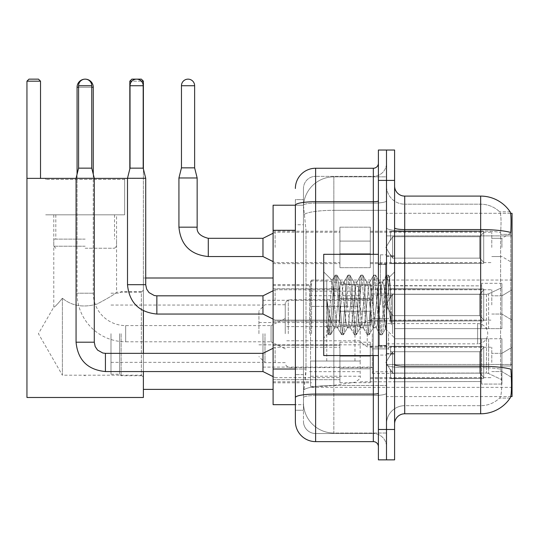 <?xml version="1.0" encoding="UTF-8"?>
<svg xmlns="http://www.w3.org/2000/svg" width="539" height="539" viewBox="0 0 539 539"><rect width="100%" height="100%" fill="white"/><g stroke="black" fill="none" stroke-linecap="round" stroke-linejoin="round"><path stroke-width="0.4" stroke-dasharray="2.69 2.02" d="M512.05 333.695L512.05 280.031L512.05 333.695M311.569 333.695L311.569 280.031L311.569 333.695M512.05 247.428L512.05 232.242L512.05 247.428M501.924 247.428L501.924 238.312L501.924 247.428M512.05 304.939L512.05 289.753L512.05 304.939M501.924 304.939L501.924 295.823L501.924 304.939M512.05 362.451L512.05 347.264L512.05 362.451M501.924 362.451L501.924 353.335L501.924 362.451M339.92 247.428L339.92 227.175L339.92 247.428M273.098 247.428L273.098 231.224L273.098 247.428M339.92 304.939L339.92 284.686L339.92 304.939M273.098 304.939L273.098 288.736L273.098 304.939M339.92 362.451L339.92 342.198L339.92 362.451M273.098 362.451L273.098 345.216L273.098 362.451M370.3 247.428L370.3 227.175L370.3 247.428M370.3 304.939L370.3 284.686L370.3 304.939M370.3 362.451L370.3 342.198L370.3 362.451M491.797 247.428L491.797 232.242L491.797 247.428M491.797 304.939L491.797 289.753L491.797 304.939M491.797 362.451L491.797 347.264L491.797 362.451M295.372 369.02L306.004 369.02L305.808 374.295L303.592 392.52L306.004 369.02L306.004 230.308L306.004 369.02L273.098 369.02L273.098 404.674L303.538 404.674L303.47 402.646A30.373 30.373 0 0 0 333.843 433.026L386.497 433.026L386.497 385.486L386.497 433.026L333.843 433.026L333.843 385.486L333.843 433.026A30.373 30.373 0 0 1 303.47 402.646L303.47 396.468L303.538 404.674L295.372 404.674L295.372 224.736L295.372 410.24L303.47 410.24L303.47 374.592L303.47 410.24L295.372 410.24M303.592 392.52L303.47 396.468L303.592 392.52M510.615 213.303L386.497 213.303L512.05 213.303L512.05 396.569L386.497 396.569L386.497 213.303L386.497 396.569L510.736 396.569M273.098 333.695L273.098 278.003L273.098 333.695M386.497 176.853L386.497 385.486L386.497 176.853L333.843 176.853L386.497 176.853M303.511 205.622L306.004 230.308L303.511 205.622A30.373 30.373 0 0 1 333.843 176.853A30.373 30.373 0 0 0 303.511 205.622A30.373 30.373 0 0 1 333.843 176.853L333.843 210.325L386.497 210.325L333.843 210.325L333.843 176.853M295.372 401.131L295.372 199.639L303.47 199.639L295.372 199.639L295.372 224.736L303.47 224.736L303.47 374.592L303.47 199.639L303.47 224.736L295.372 224.736L295.372 205.204L303.538 205.204L273.098 205.204L273.098 369.02M394.595 304.939L394.595 255.83L394.595 304.939M386.497 304.939L386.497 254.819L386.497 304.939M380.419 304.939L380.419 254.819L380.419 304.939M404.722 196.095L480.66 196.095L480.66 366.25A35.439 6.151 180 0 1 510.864 369.188L511.127 373.284C511.787 386.746 511.504 394.912 510.292 397.789A35.439 35.439 0 0 1 480.66 413.784L404.722 413.784L404.722 196.095A10.126 10.126 0 0 1 394.595 185.968L394.595 227.802L394.595 185.968M510.089 398.092L499.572 398.092L510.089 398.092M501.142 373.284C502.132 386.766 501.708 394.932 499.882 397.789A27.341 27.341 0 0 1 480.66 405.685L404.722 405.685L404.722 373.284L404.722 405.685L480.66 405.685A27.341 27.341 0 0 0 499.882 397.789C501.708 394.952 502.132 386.786 501.142 373.284L500.576 366.008L500.643 232.477C501.371 220.808 501.081 213.97 499.761 211.968L499.761 211.968A27.341 27.341 0 0 0 480.66 204.193A27.341 27.341 0 0 1 499.761 211.968C501.075 213.943 501.371 220.781 500.643 232.477L500.576 366.008L501.142 373.284M386.497 373.284L386.497 227.802L386.497 373.284M394.595 423.91L394.595 227.802L394.595 423.91A10.126 10.126 0 0 1 404.722 413.784M386.497 185.968L386.497 227.802L386.497 185.968A18.225 18.225 0 0 0 404.722 204.193A18.225 18.225 0 0 1 386.497 185.968A18.225 18.225 0 0 0 404.722 204.193L404.722 367.659A18.225 3.167 0 0 1 386.497 364.492A18.225 3.167 0 0 0 404.722 367.659L404.722 204.193L480.66 204.193L404.722 204.193M386.497 180.397L386.497 150.024L394.595 150.024L394.595 180.397L386.497 180.397L386.497 150.024L378.398 150.024L378.398 180.397L386.497 180.397L386.497 429.482L386.497 180.397M378.398 180.397L378.398 459.855L386.497 459.855L386.497 429.482L386.497 459.855L394.595 459.855L394.595 180.397M510.211 211.968A35.439 35.439 0 0 0 510.089 211.787L499.572 211.787L510.089 211.787A35.439 35.439 0 0 1 510.211 211.968C511.08 213.949 511.275 220.788 510.79 232.477L510.75 234.377L510.79 232.477A35.439 6.151 180 0 0 480.66 229.56L404.722 229.56A10.126 1.758 0 0 1 394.595 227.802M510.75 366.008L510.75 234.377L510.75 366.008L500.576 366.008L510.75 366.008M386.497 423.91A18.225 18.225 0 0 1 404.722 405.685A18.225 18.225 0 0 0 386.497 423.91A18.225 18.225 0 0 1 404.722 405.685M295.372 421.377A20.253 20.253 0 0 0 315.618 441.63L315.618 433.531A12.148 12.148 0 0 1 303.47 421.377L303.47 205.231L303.47 421.377A12.148 12.148 0 0 0 315.618 433.531L373.332 433.531L373.332 401.131L373.332 441.63A5.06 5.06 0 0 1 378.398 446.69L378.398 163.182L378.398 446.69M386.497 401.131L386.497 200.838L386.497 401.131M378.398 304.939L378.398 254.314L378.398 304.939M386.497 163.182L386.497 200.838L386.497 163.182A13.165 13.165 0 0 1 373.332 176.347A13.165 13.165 0 0 0 386.497 163.182A13.165 13.165 0 0 1 373.332 176.347L373.332 433.531L315.618 433.531L315.618 395.505L373.332 395.505A13.165 2.284 0 0 0 386.497 393.214A13.165 2.284 0 0 1 373.332 395.505L373.332 176.347L315.618 176.347L373.332 176.347M295.372 397.614A20.253 3.517 180 0 1 315.618 394.097L315.618 168.249A20.253 20.253 0 0 0 295.372 188.495A20.253 20.253 0 0 1 315.618 168.249L373.332 168.249A5.06 5.06 0 0 0 378.398 163.182A5.06 5.06 0 0 1 373.332 168.249L373.332 401.131L373.332 395.505L315.618 395.505L315.618 176.347L315.618 203.122L373.332 203.122A13.165 2.284 0 0 0 386.497 200.838A13.165 2.284 0 0 1 373.332 203.122L315.618 203.122L315.618 401.131L315.618 394.097L373.332 394.097A5.06 0.876 0 0 0 378.398 393.214M315.618 441.63L373.332 441.63M303.47 188.495L303.47 205.231L303.47 188.495A12.148 12.148 0 0 1 315.618 176.347A12.148 12.148 0 0 0 303.47 188.495A12.148 12.148 0 0 1 315.618 176.347M386.497 446.69A13.165 13.165 0 0 0 373.332 433.531A13.165 13.165 0 0 1 386.497 446.69A13.165 13.165 0 0 0 373.332 433.531M378.398 355.565L323.723 355.565L323.723 254.314L323.723 337.946L323.723 254.314L378.398 254.314M333.843 297.797L332.011 280.489L328.13 333.533L326.883 321.931L326.883 299.448L327.739 304.939C329.578 317.242 331.613 324.525 333.843 326.802L333.843 304.939L333.843 326.802L334.476 327.82L333.843 326.802C331.613 324.525 329.578 317.242 327.739 304.939L326.883 299.448L329.39 330.784L330.461 334.78L329.39 330.784L326.883 299.448L326.883 321.931L328.588 334.557L326.883 321.931L327.961 333.473L328.851 334.78L327.961 333.473L332.011 280.489L335.022 275.321L334.214 279.094L329.922 330.784L328.851 334.78L330.724 334.557L328.851 334.78L329.922 330.784L334.214 279.094L335.285 275.092L332.011 280.489L333.843 297.797L333.843 304.939L333.843 297.797L334.476 304.939L333.843 297.797M347.338 304.939L345.196 285.124L344.125 282.052L343.781 282.342L343.053 285.124L338.768 324.754L337.69 327.82L337.353 327.53L336.619 324.754L334.476 304.939L336.619 324.754L337.353 327.53L341.45 334.557L340.641 330.784L336.356 279.094L335.285 275.092L336.888 275.092L335.817 279.094L331.532 330.784L330.724 334.557L334.82 327.53L337.69 327.82L341.45 334.557L340.641 330.784L336.356 279.094L335.285 275.092L336.888 275.092L335.817 279.094L331.532 330.784L330.724 334.557L334.476 327.82L337.69 327.82L338.768 324.754L343.053 285.124L343.781 282.342L347.877 275.321L347.069 279.094L342.784 330.784L341.45 334.557L343.316 334.78L342.245 330.784L337.96 279.094L336.888 275.092L341.248 282.342L340.911 282.052L339.839 285.124L335.548 324.754L334.82 327.53L335.548 324.754L339.839 285.124L340.911 282.052L344.125 282.052L347.877 275.321L347.069 279.094L342.784 330.784L341.713 334.78L343.316 334.78L342.245 330.784L337.96 279.094L337.151 275.321L340.911 282.052L344.125 282.052L345.196 285.124L349.481 324.754L350.215 327.53L349.481 324.754L347.338 304.939M344.125 304.939L341.982 285.124L341.248 282.342L341.982 285.124L346.267 324.754L347.338 327.82L346.267 324.754L344.125 304.939M360.193 304.939L358.051 285.124L356.98 282.052L356.643 282.342L355.908 285.124L351.623 324.754L350.552 327.82L350.215 327.53L354.312 334.557L353.496 330.784L349.211 279.094L347.877 275.321L349.75 275.092L348.679 279.094L344.394 330.784L343.316 334.78L347.675 327.53L350.552 327.82L354.312 334.557L353.496 330.784L349.211 279.094L348.14 275.092L349.75 275.092L348.679 279.094L344.394 330.784L343.579 334.557L347.338 327.82L350.552 327.82L351.623 324.754L355.908 285.124L356.643 282.342L360.739 275.321L359.931 279.094L355.646 330.784L354.312 334.557L356.178 334.78L355.107 330.784L350.822 279.094L349.75 275.092L354.11 282.342L353.766 282.052L352.695 285.124L348.41 324.754L347.675 327.53L348.41 324.754L352.695 285.124L353.766 282.052L356.98 282.052L360.739 275.321L359.931 279.094L355.646 330.784L354.568 334.78L356.178 334.78L355.107 330.784L350.822 279.094L350.013 275.321L353.766 282.052L356.98 282.052L358.051 285.124L362.343 324.754L363.07 327.53L362.343 324.754L360.193 304.939M356.98 304.939L354.837 285.124L354.11 282.342L354.837 285.124L359.122 324.754L360.193 327.82L359.122 324.754L356.98 304.939M373.055 304.939L370.913 285.124L369.842 282.052L369.505 282.342L368.77 285.124L364.485 324.754L363.414 327.82L363.07 327.53L367.167 334.557L366.358 330.784L362.073 279.094L360.739 275.321L362.606 275.092L361.534 279.094L357.249 330.784L356.178 334.78L360.537 327.53L363.414 327.82L367.167 334.557L366.358 330.784L362.073 279.094L361.002 275.092L362.606 275.092L361.534 279.094L357.249 330.784L356.441 334.557L360.193 327.82L363.414 327.82L364.485 324.754L368.77 285.124L369.505 282.342L373.594 275.321L372.786 279.094L368.501 330.784L367.167 334.557L369.04 334.78L367.969 330.784L363.677 279.094L362.606 275.092L366.965 282.342L366.628 282.052L365.557 285.124L361.271 324.754L360.537 327.53L361.271 324.754L365.557 285.124L366.628 282.052L369.842 282.052L373.594 275.321L372.786 279.094L368.501 330.784L367.43 334.78L369.04 334.78L367.969 330.784L363.677 279.094L362.868 275.321L366.628 282.052L369.842 282.052L370.913 285.124L375.198 324.754L375.932 327.53L375.198 324.754L373.055 304.939M369.842 304.939L367.699 285.124L366.965 282.342L367.699 285.124L371.984 324.754L373.055 327.82L371.984 324.754L369.842 304.939M384.469 290.238L384.469 322.228L380.554 285.124L379.483 282.052L378.412 285.124L374.127 324.754L373.055 327.82L376.269 327.82L380.029 334.557L379.22 330.784L374.928 279.094L373.594 275.321L375.467 275.092L374.396 279.094L370.111 330.784L369.04 334.78L373.392 327.53L376.269 327.82L380.029 334.557L379.22 330.784L374.928 279.094L373.857 275.092L375.467 275.092L374.396 279.094L370.111 330.784L369.303 334.557L373.392 327.53L374.127 324.754L378.412 285.124L379.483 282.052L382.703 282.052L381.625 285.124L377.34 324.754L376.269 327.82L377.34 324.754L381.625 285.124L382.36 282.342L386.456 275.321L385.648 279.094L381.363 330.784L380.029 334.557L381.895 334.78L380.824 330.784L376.539 279.094L375.467 275.092L379.827 282.342L382.703 282.052L386.456 275.321L385.648 279.094L381.363 330.784L380.291 334.78L381.895 334.78L380.824 330.784L376.539 279.094L375.73 275.321L379.827 282.342L380.554 285.124L385.385 328.729L389.636 277.127L391.435 303.221L391.435 324.714L387.885 304.939L384.469 290.238L383.775 285.124L382.703 282.052L383.775 285.124L384.469 290.238L384.469 322.228L385.594 328.655L389.461 277.066L391.435 303.221L389.401 279.094L388.329 275.092L387.251 279.094L382.966 330.784L381.895 334.78L382.966 330.784L387.251 279.094L388.329 275.092L389.401 279.094L391.435 303.221L391.435 324.714L387.79 279.094L386.456 275.321L388.329 275.092L386.719 275.092L387.79 279.094L391.435 324.714L387.885 304.939L384.469 290.238M121.113 333.695L121.113 375.717L121.113 333.695M143.387 333.695L143.387 278.003L143.387 333.695M119.597 333.695L119.597 374.194L119.597 333.695M110.987 333.695L110.987 374.194L110.987 333.695M262.971 333.695L262.971 367.106L262.971 333.695M372.321 333.695L372.321 373.386L372.321 333.695M394.595 328.628L394.595 333.695L394.595 328.628L486.474 328.628L394.595 328.628L481.677 328.628L481.677 283.319L481.677 328.628L501.924 328.628L501.924 283.319L501.924 328.628L394.595 328.628L394.595 338.755L481.677 338.755L481.677 381.524L481.677 338.755L394.595 338.755L394.595 328.628M394.595 294.328L486.474 294.328L394.595 294.328L394.595 285.596L481.677 285.865L481.677 283.319L481.677 285.865L394.595 285.865L394.595 294.328M360.173 333.695L360.173 285.596L360.173 333.695M481.677 381.524L394.595 381.787L481.677 381.524L481.677 384.064L501.924 384.064L501.924 338.755L501.924 384.064L481.677 384.064L481.677 338.755L481.677 381.524M309.548 333.695L309.548 285.596L309.548 333.695M501.924 338.755L481.677 338.755L501.924 338.755L501.924 384.064L501.924 379.793L488.61 373.54L486.474 373.062L488.61 373.54L501.924 379.793L501.924 338.755L488.61 338.755L501.924 338.755M501.924 283.319L481.677 283.319L501.924 283.319L501.924 328.628L501.924 283.319M488.61 293.849L501.924 287.597L488.61 293.849L486.474 294.328L488.61 293.849L488.61 328.628L501.924 328.628L486.474 328.628L488.61 328.628L488.61 293.849M486.474 338.755L394.595 338.755L394.595 333.695L394.595 338.755L486.474 338.755L486.474 373.062L394.595 373.062L486.474 373.062L486.474 338.755M394.595 373.062L394.595 381.524L394.595 373.062M288.284 333.695L288.284 299.772L288.284 333.695M285.246 333.695L285.246 302.81L285.246 333.695M392.574 333.695L392.574 295.621L392.574 333.695M264.993 333.695L264.993 362.653L264.993 333.695M258.922 333.695L258.922 310.808L258.922 333.695M388.525 333.695L388.525 348.881L388.525 333.695M285.246 348.881L271.07 341.793L271.07 333.695L271.07 341.793L125.668 341.793L125.668 325.596L125.668 341.793A48.604 48.604 0 0 1 77.07 293.196L77.07 174.218M285.246 318.509L271.07 325.596L271.07 333.695L271.07 325.596L125.668 325.596A32.401 32.401 0 0 1 93.267 293.196L93.267 174.218M367.261 333.695L367.261 346.86L367.261 333.695M386.497 323.568L386.497 348.881L386.497 323.568L477.621 323.568A10.126 10.126 0 0 1 487.748 333.695A10.126 10.126 0 0 1 477.621 343.821L477.621 323.568L477.621 343.821L386.497 343.821L386.497 333.695L386.497 343.821M326.755 361.029L326.755 281.041L326.755 306.354L310.558 306.354L310.558 281.041L310.558 386.348L310.558 361.029L360.173 361.029L360.173 291.168L360.173 306.361L310.558 306.354L310.558 291.168L310.558 376.222L310.558 361.029L360.173 361.029L360.173 376.229L310.558 376.222M354.972 306.354L354.972 285.144L358.691 287.186L360.173 291.161L360.173 306.354L326.755 306.354M124.657 179.386L45.68 179.386L124.657 179.386L124.657 214.825L45.68 214.825L124.657 214.825L45.68 214.825L124.657 214.825L124.657 178.375L45.68 178.375L124.657 178.375M45.68 179.386L45.68 178.375M116.559 214.825L53.779 214.825L116.559 214.825L116.559 292.178C115.568 293.701 109.046 297.663 96.986 304.063C83.363 307.91 71.828 305.97 62.389 298.235C71.781 305.943 83.302 307.89 96.946 304.084C109.033 297.669 115.575 293.701 116.559 292.178L141.366 292.178L141.366 375.205L143.387 377.233L143.387 290.157L143.387 377.233M53.779 214.825L53.779 307.089C54.399 307.466 57.269 304.515 62.389 298.235L62.389 375.205L141.366 375.205L141.366 292.178L143.387 290.157M62.389 298.235C57.282 304.501 54.412 307.452 53.779 307.089L38.417 333.695L62.389 375.205L62.389 298.235M85.169 375.845L84.111 375.205L86.227 375.205L85.169 375.845M26.95 81.173L40.519 81.173L38.491 79.145L28.978 79.145L26.95 81.173L26.95 397.486L143.387 397.486L143.387 178.375L26.95 178.375M76.06 178.375L94.285 178.375M127.494 178.375L143.387 178.375L143.387 81.173L141.366 79.145L131.846 79.145L129.825 81.173L143.387 81.173M143.387 371.56L143.387 353.335M143.387 310.781L143.387 168.956M40.519 81.173L40.519 178.375M129.825 168.956L129.825 81.173M141.353 81.173L131.86 81.173M85.169 248.236L114.531 248.236L85.169 248.236M85.169 246.215L53.779 246.215L85.169 246.215M85.169 239.127L53.779 239.127L85.169 239.127M85.169 214.825L114.531 214.825L85.169 214.825M91.751 168.148L91.751 85.728L91.751 168.148L91.751 85.728L91.751 168.148L91.751 85.728L91.751 168.148L91.751 85.728L91.751 168.148L91.751 85.728L91.751 168.148L91.751 85.728L91.751 168.148L91.751 85.728L78.586 85.728L91.751 85.728A6.583 6.583 0 0 0 85.169 79.145A6.583 6.583 0 0 0 78.586 85.728A6.583 6.583 0 0 1 85.169 79.145A6.583 6.583 0 0 1 91.751 85.728A6.583 6.583 0 0 0 85.169 79.145A6.583 6.583 0 0 0 78.586 85.728A6.583 6.583 0 0 1 85.169 79.145A6.583 6.583 0 0 1 91.751 85.728A6.583 6.583 0 0 0 85.169 79.145A6.583 6.583 0 0 0 78.586 85.728A6.583 6.583 0 0 1 85.169 79.145A6.583 6.583 0 0 1 91.751 85.728A6.583 6.583 0 0 0 85.169 79.145A6.583 6.583 0 0 0 78.586 85.728A6.583 6.583 0 0 1 85.169 79.145A6.583 6.583 0 0 1 91.751 85.728A6.583 6.583 0 0 0 85.169 79.145A6.583 6.583 0 0 0 78.586 85.728A6.583 6.583 0 0 1 85.169 79.145A6.583 6.583 0 0 1 91.751 85.728A6.583 6.583 0 0 0 85.169 79.145A6.583 6.583 0 0 0 78.586 85.728A6.583 6.583 0 0 1 85.169 79.145A6.583 6.583 0 0 1 91.751 85.728A6.583 6.583 0 0 0 85.169 79.145A6.583 6.583 0 0 0 78.586 85.728A6.583 6.583 0 0 1 85.169 79.145A6.583 6.583 0 0 1 91.751 85.728L91.751 168.148L78.586 168.148L91.751 168.148L78.586 168.148L91.751 168.148L78.586 168.148L91.751 168.148L78.586 168.148L91.751 168.148L78.586 168.148L91.751 168.148L78.586 168.148L91.751 168.148L78.586 168.148L91.751 168.148L78.586 168.148L91.751 168.148L78.586 168.148L91.751 168.148L78.586 168.148L91.751 168.148L78.586 168.148L91.751 168.148L78.586 168.148L91.751 168.148L78.586 168.148L91.751 168.148L78.586 168.148L85.169 168.148L78.586 168.148L76.06 178.274L94.285 178.274L76.06 178.274L94.285 178.274L76.06 178.274L94.285 178.274L76.06 178.274L94.285 178.274L76.06 178.274L94.285 178.274L76.06 178.274L94.285 178.274L76.06 178.274L94.285 178.274L76.06 178.274L94.285 178.274L76.06 178.274L94.285 178.274L76.06 178.274L94.285 178.274L76.06 178.274L94.285 178.274L76.06 178.274L94.285 178.274L76.06 178.274L94.285 178.274L76.06 178.274L94.285 178.274L76.06 178.274L76.06 342.198L76.06 178.274L76.06 342.198L76.06 178.274L76.06 342.198L76.06 178.274L76.06 342.198L76.06 178.274L76.06 342.198L76.06 178.274L76.06 342.198L76.06 178.274L76.06 342.198L76.06 178.274L94.285 178.274L94.285 342.198L94.285 178.274L94.285 342.198L94.285 178.274L94.285 342.198L94.285 178.274L94.285 342.198L94.285 178.274L94.285 342.198L94.285 178.274L94.285 342.198L94.285 178.274L94.285 342.198L94.285 178.274L91.751 168.148L94.285 178.274M483.699 362.451L483.699 378.365L390.546 378.365L483.699 378.365L483.699 377.327L479.649 373.163L479.649 362.451L479.649 373.163L483.699 377.327L483.699 378.365L390.546 378.647L390.546 369.599L392.574 373.163L479.649 373.163L392.574 373.163L392.574 351.731L390.546 355.302L392.574 351.731L479.649 351.731L392.574 351.731L390.546 355.302L390.546 346.537L483.699 346.537L483.699 378.365L483.699 347.567L479.649 351.731L483.699 347.567L483.699 377.327L479.649 373.163L479.649 351.731L479.649 373.163L483.699 377.327L483.699 378.365L390.546 378.365L483.699 378.365L483.699 347.567L479.649 351.731L392.574 351.731L479.649 351.731L483.699 347.567L483.699 378.365L390.546 378.647L390.546 369.599L390.546 378.365L483.699 378.365L483.699 377.327L479.649 373.163L392.574 373.163L390.546 369.599L392.574 373.163L392.574 351.731L390.546 355.302L392.574 351.731L479.649 351.731L479.649 362.451L479.649 351.731L392.574 351.731L390.546 355.302L390.546 346.247L390.546 355.302L392.574 351.731L479.649 351.731L483.699 347.567L479.649 351.731L479.649 373.163L479.649 351.731L392.574 351.731L390.546 355.302L390.546 346.537L483.699 346.537L483.699 378.365L390.546 378.647L390.546 369.599L390.546 378.365L483.699 378.365L483.699 377.327L483.699 378.365L390.546 378.647L390.546 369.599L392.574 373.163L479.649 373.163L483.699 377.327L483.699 347.567L479.649 351.731L483.699 347.567L483.699 377.327L479.649 373.163L392.574 373.163L392.574 351.731L479.649 351.731L479.649 373.163L479.649 351.731L392.574 351.731L390.546 355.302L392.574 351.731L479.649 351.731L483.699 347.567L479.649 351.731L479.649 373.163L483.699 377.327L483.699 378.365L483.699 347.567L483.699 378.365L390.546 378.365L483.699 378.365L483.699 377.327L479.649 373.163L392.574 373.163L390.546 369.599L390.546 378.647L390.546 369.599L392.574 373.163L392.574 351.731L390.546 355.302L390.546 346.247L390.546 355.302L392.574 351.731L479.649 351.731L392.574 351.731L390.546 355.302L390.546 346.537L483.699 346.537L483.699 378.365L390.546 378.365L483.699 378.365L483.699 377.327L483.699 378.365L390.546 378.647L390.546 369.599L390.546 378.365L483.699 378.365L483.699 347.567L479.649 351.731L483.699 347.567L483.699 377.327L479.649 373.163L479.649 351.731L479.649 373.163L483.699 377.327L483.699 378.365L390.546 378.647L390.546 369.599L392.574 373.163L479.649 373.163L392.574 373.163L392.574 351.731L479.649 351.731L392.574 351.731L390.546 355.302L392.574 351.731L479.649 351.731L483.699 347.567L479.649 351.731L479.649 362.451L479.649 351.731L392.574 351.731L390.546 355.302L390.546 346.247L390.546 355.302L392.574 351.731L479.649 351.731L483.699 347.567L483.699 378.365L483.699 347.567L479.649 351.731L479.649 373.163L479.649 351.731L392.574 351.731L390.546 355.302L390.546 346.537L483.699 346.537L390.546 346.247L390.546 355.302L392.574 351.731L479.649 351.731L483.699 347.567L483.699 378.365L390.546 378.365L483.699 378.365L483.699 377.327L479.649 373.163L483.699 377.327L483.699 378.365L390.546 378.647L390.546 369.599L390.546 378.365L483.699 378.365L483.699 347.567L479.649 351.731L479.649 373.163L392.574 373.163L390.546 369.599L390.546 370.219L390.546 369.599L392.574 373.163L392.574 351.731L390.546 355.302L390.546 346.537L483.699 346.537L483.699 377.327L479.649 373.163L479.649 351.731L392.574 351.731L479.649 351.731L483.699 347.567L479.649 351.731L479.649 373.163L483.699 377.327L483.699 378.365L390.546 378.647L390.546 369.599L390.546 378.365L483.699 378.365L483.699 347.567L483.699 378.365L390.546 378.647L390.546 369.599L392.574 373.163L479.649 373.163L392.574 373.163L392.574 351.731L390.546 355.302L392.574 351.731L479.649 351.731L392.574 351.731L390.546 355.302L390.546 346.247L390.546 355.302L392.574 351.731L479.649 351.731L483.699 347.567L479.649 351.731L479.649 362.451L479.649 351.731L392.574 351.731L390.546 355.302L390.546 346.537L483.699 346.537L483.699 378.365L483.699 377.327L479.649 373.163L479.649 362.451L479.649 373.163L483.699 377.327L483.699 378.365L390.546 378.365L483.699 378.365L483.699 347.567L483.699 377.327L479.649 373.163L392.574 373.163L390.546 369.599L390.546 378.647L390.546 369.599L392.574 373.163L392.574 351.731L479.649 351.731L483.699 347.567L479.649 351.731L479.649 362.451L479.649 351.731L392.574 351.731L392.574 362.451L392.574 351.731L392.574 362.451L392.574 351.731L392.574 362.451L392.574 351.731L392.574 362.451L392.574 351.731L392.574 362.451L392.574 351.731L392.574 362.451L392.574 351.731L392.574 362.451L392.574 351.731L390.546 355.302L390.546 346.247L390.546 355.302L392.574 351.731L392.574 362.451L392.574 351.731L392.574 362.451L392.574 351.731L390.546 355.302L390.546 346.537L483.699 346.537L483.699 378.365L483.699 347.567L479.649 351.731L483.699 347.567L483.699 378.365L483.699 362.451L483.699 377.327L479.649 373.163L479.649 362.451L479.649 373.163L483.699 377.327L483.699 378.365L483.699 347.567L479.649 351.731L479.649 362.451L479.649 351.731L392.574 351.731L392.574 362.451L392.574 351.731L390.546 355.302L390.546 346.247L390.546 355.302L390.546 346.537L483.699 346.537L483.699 378.365L483.699 362.451L483.699 377.327L479.649 373.163L392.574 373.163L479.649 373.163L479.649 362.451L479.649 373.163L483.699 377.327L483.699 378.365L483.699 347.567L483.699 378.365L390.546 378.647L390.546 369.599L390.546 378.365L483.699 378.365L483.699 362.451L483.699 377.327L479.649 373.163L392.574 373.163L392.574 351.731L390.546 355.302L390.546 346.247L390.546 355.302L390.546 346.537L483.699 346.537L390.546 346.247L483.699 346.537L483.699 347.567L479.649 351.731L483.699 347.567L483.699 378.365L483.699 346.537L483.699 377.327L479.649 373.163L479.649 351.731L479.649 373.163L483.699 377.327L483.699 378.365L483.699 362.451L483.699 378.365L390.546 378.647L390.546 369.599L392.574 373.163L390.546 369.599L390.546 378.647L390.546 369.599L392.574 373.163L392.574 351.731L479.649 351.731L483.699 347.567L483.699 377.327L483.699 346.537L390.546 346.247L390.546 355.302L390.546 346.537L483.699 346.537L483.699 378.365L390.546 378.647L390.546 369.599L390.546 378.365L390.546 369.599L392.574 373.163L479.649 373.163L392.574 373.163L392.574 362.451L392.574 373.163L390.546 369.599L392.574 373.163L479.649 373.163L479.649 351.731L479.649 373.163L483.699 377.327L479.649 373.163L392.574 373.163L392.574 362.451L392.574 373.163L390.546 369.599L390.546 378.365L390.546 369.599L392.574 373.163L479.649 373.163L479.649 351.731L479.649 373.163L483.699 377.327L483.699 346.537L483.699 362.451L483.699 346.537L390.546 346.247L483.699 346.537L483.699 362.451L483.699 346.537L390.546 346.537L390.546 355.302L390.546 346.537L483.699 346.537L483.699 362.451L483.699 346.537L390.546 346.537L483.699 346.537L483.699 362.451L483.699 346.537L390.546 346.537L390.546 355.302L390.546 346.537L483.699 346.537L483.699 362.451L483.699 346.537L390.546 346.537L483.699 346.537L483.699 362.451L483.699 346.537L483.699 362.451L483.699 346.537L390.546 346.537L483.699 346.537L483.699 362.451L483.699 346.537L483.699 362.451L483.699 346.537L390.546 346.537L483.699 346.537L483.699 362.451L483.699 346.537L483.699 362.451L483.699 346.537L390.546 346.537L483.699 346.537L483.699 362.451M275.119 362.451L275.119 347.264L275.119 362.451M76.06 342.198L94.285 342.198L76.06 342.198L94.285 342.198L76.06 342.198L94.285 342.198L76.06 342.198L94.285 342.198L76.06 342.198L94.285 342.198L76.06 342.198L94.285 342.198L76.06 342.198L94.285 342.198L76.06 342.198L94.285 342.198L76.06 342.198L94.285 342.198L76.06 342.198L94.285 342.198L76.06 342.198L94.285 342.198L76.06 342.198L94.285 342.198L76.06 342.198L94.285 342.198L76.06 342.198L94.285 342.198L76.06 342.198L94.285 342.198L95.167 346.543L97.546 350.074L102.814 353.025L105.422 353.335L105.422 371.56L105.422 353.335L105.422 371.56L105.422 353.335L105.422 371.56L105.422 353.335L105.422 371.56L105.422 353.335L105.422 371.56L105.422 353.335L105.422 371.56L105.422 353.335L105.422 371.56L105.422 353.335L105.422 371.56L105.422 353.335L105.422 371.56L105.422 353.335L105.422 371.56L105.422 353.335L105.422 371.56L105.422 353.335L105.422 371.56L105.422 353.335L105.422 371.56L105.422 353.335L105.422 371.56L105.422 353.335L262.971 353.335L275.119 347.264L262.971 353.335L262.971 371.56L262.971 353.335L262.971 371.56L262.971 353.335L262.971 371.56L262.971 353.335L262.971 371.56L262.971 353.335L262.971 371.56L262.971 353.335L262.971 371.56L262.971 353.335L262.971 371.56L262.971 353.335L262.971 371.56L262.971 353.335L262.971 371.56L262.971 353.335L262.971 371.56L262.971 353.335L262.971 371.56L262.971 353.335L262.971 371.56L262.971 353.335L262.971 371.56L262.971 353.335L262.971 371.56L262.971 353.335L262.971 371.56L275.119 377.637L339.92 377.637M91.751 85.728L78.586 85.728L78.586 168.148L76.06 178.274M370.3 368.77L370.3 342.198L370.3 382.703L370.3 368.77L339.92 368.77L370.3 368.77L370.3 356.124L339.92 356.124L339.92 342.198L339.92 356.124L370.3 356.124L370.3 382.703L370.3 368.77L339.92 368.77L339.92 382.703L339.92 368.77L370.3 368.77L370.3 356.124L339.92 356.124L339.92 382.703L339.92 368.77L370.3 368.77L370.3 382.703L370.3 368.77L339.92 368.77L339.92 382.703L339.92 368.77L370.3 368.77L370.3 342.198L370.3 382.703L370.3 368.77L339.92 368.77L339.92 382.703L339.92 368.77L370.3 368.77L370.3 356.124L339.92 356.124L339.92 382.703L339.92 368.77L370.3 368.77L370.3 382.703L370.3 368.77L339.92 368.77L339.92 382.703L339.92 368.77L370.3 368.77L370.3 342.198L370.3 382.703L370.3 368.77L339.92 368.77L339.92 382.703L339.92 368.77L370.3 368.77L370.3 356.124L339.92 356.124L339.92 342.198L339.92 356.124L370.3 356.124L370.3 382.703L370.3 368.77L339.92 368.77L339.92 382.703L339.92 368.77L370.3 368.77L370.3 356.124L339.92 356.124L339.92 382.703L339.92 368.77L370.3 368.77L370.3 382.703L370.3 368.77L339.92 368.77L339.92 382.703L339.92 368.77L370.3 368.77L370.3 342.198L370.3 382.703L370.3 368.77L339.92 368.77L339.92 382.703L339.92 368.77L370.3 368.77L370.3 356.124L339.92 356.124L339.92 382.703L339.92 368.77L370.3 368.77L370.3 382.703L370.3 368.77L339.92 368.77L339.92 382.703L339.92 368.77L370.3 368.77L370.3 342.198L370.3 382.703L370.3 368.77L339.92 368.77L339.92 382.703L339.92 368.77L370.3 368.77L370.3 356.124L339.92 356.124L339.92 342.198L339.92 356.124L370.3 356.124L370.3 382.703L370.3 368.77L339.92 368.77L339.92 382.703L339.92 342.198L339.92 356.124L370.3 356.124L339.92 356.124L339.92 368.77L339.92 342.198L339.92 356.124L370.3 356.124L370.3 342.198L370.3 368.77L370.3 356.124L339.92 356.124L339.92 342.198L339.92 356.124L370.3 356.124L370.3 342.198L370.3 382.703L370.3 368.77L339.92 368.77L339.92 342.198L339.92 356.124L370.3 356.124L339.92 356.124L339.92 368.77L339.92 342.198L339.92 356.124L370.3 356.124L370.3 342.198L370.3 368.77L370.3 356.124L339.92 356.124L339.92 342.198L339.92 356.124L370.3 356.124L370.3 342.198L370.3 382.703L370.3 368.77L339.92 368.77L339.92 342.198L339.92 356.124L370.3 356.124L339.92 356.124L339.92 368.77L339.92 342.198L339.92 356.124L370.3 356.124L370.3 342.198L370.3 368.77L370.3 356.124L339.92 356.124L339.92 342.198L339.92 356.124L370.3 356.124L370.3 342.198L370.3 382.703L370.3 368.77L339.92 368.77L339.92 342.198L339.92 356.124L370.3 356.124L339.92 356.124L339.92 368.77L339.92 342.198L339.92 356.124L370.3 356.124L370.3 342.198L370.3 368.77M78.586 85.728L78.586 168.148M392.574 373.163L392.574 362.451L392.574 373.163L390.546 369.599L392.574 373.163L479.649 373.163L392.574 373.163L392.574 362.451L392.574 373.163L390.546 369.599L390.546 378.365L390.546 369.599L392.574 373.163L479.649 373.163L479.649 362.451L479.649 373.163L483.699 377.327L479.649 373.163L392.574 373.163L392.574 362.451L392.574 373.163L390.546 369.599L392.574 373.163L479.649 373.163L392.574 373.163L392.574 362.451L392.574 373.163L479.649 373.163L392.574 373.163L392.574 362.451L392.574 373.163L390.546 369.599L392.574 373.163L392.574 362.451L392.574 373.163L479.649 373.163L392.574 373.163L392.574 362.451L392.574 373.163L390.546 369.599L392.574 373.163L392.574 362.451L392.574 373.163M339.92 356.124L339.92 342.198L339.92 356.124L370.3 356.124L339.92 356.124L339.92 368.77L339.92 356.124M143.185 85.728L143.185 168.148L143.185 85.728L143.185 168.148L143.185 85.728L143.185 168.148L143.185 85.728L143.185 168.148L143.185 85.728L143.185 168.148L143.185 85.728L143.185 168.148L143.185 85.728L130.027 85.728A6.583 6.583 0 0 1 136.61 79.145A6.583 6.583 0 0 1 143.185 85.728A6.583 6.583 0 0 0 136.61 79.145A6.583 6.583 0 0 0 130.027 85.728A6.583 6.583 0 0 1 136.61 79.145A6.583 6.583 0 0 1 143.185 85.728A6.583 6.583 0 0 0 136.61 79.145A6.583 6.583 0 0 0 130.027 85.728A6.583 6.583 0 0 1 136.61 79.145A6.583 6.583 0 0 1 143.185 85.728A6.583 6.583 0 0 0 136.61 79.145A6.583 6.583 0 0 0 130.027 85.728A6.583 6.583 0 0 1 136.61 79.145A6.583 6.583 0 0 1 143.185 85.728A6.583 6.583 0 0 0 136.61 79.145A6.583 6.583 0 0 0 130.027 85.728A6.583 6.583 0 0 1 136.61 79.145A6.583 6.583 0 0 1 143.185 85.728A6.583 6.583 0 0 0 136.61 79.145A6.583 6.583 0 0 0 130.027 85.728A6.583 6.583 0 0 1 136.61 79.145A6.583 6.583 0 0 1 143.185 85.728A6.583 6.583 0 0 0 136.61 79.145A6.583 6.583 0 0 0 130.027 85.728A6.583 6.583 0 0 1 136.61 79.145A6.583 6.583 0 0 1 143.185 85.728L143.185 168.148L130.027 168.148L143.185 168.148L130.027 168.148L143.185 168.148L130.027 168.148L143.185 168.148L130.027 168.148L143.185 168.148L130.027 168.148L143.185 168.148L130.027 168.148L143.185 168.148L130.027 168.148L143.185 168.148L130.027 168.148L143.185 168.148L130.027 168.148L143.185 168.148L130.027 168.148L143.185 168.148L130.027 168.148L143.185 168.148L130.027 168.148L143.185 168.148L130.027 168.148L136.61 168.148L130.027 168.148L127.494 178.274L145.719 178.274L127.494 178.274L145.719 178.274L127.494 178.274L145.719 178.274L127.494 178.274L145.719 178.274L127.494 178.274L145.719 178.274L127.494 178.274L145.719 178.274L127.494 178.274L145.719 178.274L127.494 178.274L145.719 178.274L127.494 178.274L145.719 178.274L127.494 178.274L145.719 178.274L127.494 178.274L145.719 178.274L127.494 178.274L145.719 178.274L127.494 178.274L145.719 178.274L127.494 178.274L127.494 284.686L127.494 178.274L127.494 284.686L127.494 178.274L127.494 284.686L127.494 178.274L127.494 284.686L127.494 178.274L127.494 284.686L127.494 178.274L127.494 284.686L127.494 178.274L127.494 284.686L145.719 284.686L145.719 178.274L127.494 178.274L130.027 168.148L127.494 178.274M483.699 304.939L483.699 320.853L390.546 320.853L483.699 320.853L483.699 319.816L479.649 315.652L479.649 304.939L479.649 315.652L483.699 319.816L483.699 320.853L390.546 321.136L390.546 312.088L392.574 315.652L479.649 315.652L392.574 315.652L392.574 294.22L390.546 297.791L392.574 294.22L479.649 294.22L392.574 294.22L390.546 297.791L390.546 289.025L483.699 289.025L483.699 320.853L483.699 290.056L479.649 294.22L483.699 290.056L483.699 319.816L479.649 315.652L479.649 294.22L479.649 315.652L483.699 319.816L483.699 320.853L390.546 320.853L483.699 320.853L483.699 290.056L479.649 294.22L392.574 294.22L479.649 294.22L483.699 290.056L483.699 320.853L390.546 321.136L390.546 312.088L390.546 320.853L483.699 320.853L483.699 319.816L479.649 315.652L392.574 315.652L390.546 312.088L392.574 315.652L392.574 294.22L390.546 297.791L392.574 294.22L479.649 294.22L479.649 304.939L479.649 294.22L392.574 294.22L390.546 297.791L390.546 288.736L390.546 297.791L392.574 294.22L479.649 294.22L483.699 290.056L479.649 294.22L479.649 315.652L479.649 294.22L392.574 294.22L390.546 297.791L390.546 289.025L483.699 289.025L483.699 320.853L390.546 321.136L390.546 312.088L390.546 320.853L483.699 320.853L483.699 319.816L483.699 320.853L390.546 321.136L390.546 312.088L392.574 315.652L479.649 315.652L483.699 319.816L483.699 290.056L479.649 294.22L483.699 290.056L483.699 319.816L479.649 315.652L392.574 315.652L392.574 294.22L479.649 294.22L479.649 315.652L479.649 294.22L392.574 294.22L390.546 297.791L392.574 294.22L479.649 294.22L483.699 290.056L479.649 294.22L479.649 315.652L483.699 319.816L483.699 320.853L483.699 290.056L483.699 320.853L390.546 320.853L483.699 320.853L483.699 319.816L479.649 315.652L392.574 315.652L390.546 312.088L390.546 321.136L390.546 312.088L392.574 315.652L392.574 294.22L390.546 297.791L390.546 288.736L390.546 297.791L392.574 294.22L479.649 294.22L392.574 294.22L390.546 297.791L390.546 289.025L483.699 289.025L483.699 320.853L390.546 320.853L483.699 320.853L483.699 319.816L483.699 320.853L390.546 321.136L390.546 312.088L390.546 320.853L483.699 320.853L483.699 290.056L479.649 294.22L483.699 290.056L483.699 319.816L479.649 315.652L479.649 294.22L479.649 315.652L483.699 319.816L483.699 320.853L390.546 321.136L390.546 312.088L392.574 315.652L479.649 315.652L392.574 315.652L392.574 294.22L479.649 294.22L392.574 294.22L390.546 297.791L392.574 294.22L479.649 294.22L483.699 290.056L479.649 294.22L479.649 304.939L479.649 294.22L392.574 294.22L390.546 297.791L390.546 288.736L390.546 297.791L392.574 294.22L479.649 294.22L483.699 290.056L483.699 320.853L483.699 290.056L479.649 294.22L479.649 315.652L479.649 294.22L392.574 294.22L390.546 297.791L390.546 289.025L483.699 289.025L390.546 288.736L390.546 297.791L392.574 294.22L479.649 294.22L483.699 290.056L483.699 320.853L390.546 320.853L483.699 320.853L483.699 319.816L479.649 315.652L483.699 319.816L483.699 320.853L390.546 321.136L390.546 312.088L390.546 320.853L483.699 320.853L483.699 290.056L479.649 294.22L479.649 315.652L392.574 315.652L390.546 312.088L390.546 312.708L390.546 312.088L392.574 315.652L392.574 294.22L390.546 297.791L390.546 289.025L483.699 289.025L483.699 319.816L479.649 315.652L479.649 294.22L392.574 294.22L479.649 294.22L483.699 290.056L479.649 294.22L479.649 315.652L483.699 319.816L483.699 320.853L390.546 321.136L390.546 312.088L390.546 320.853L483.699 320.853L483.699 290.056L483.699 320.853L390.546 321.136L390.546 312.088L392.574 315.652L479.649 315.652L392.574 315.652L392.574 294.22L390.546 297.791L392.574 294.22L479.649 294.22L392.574 294.22L390.546 297.791L390.546 288.736L390.546 297.791L392.574 294.22L479.649 294.22L483.699 290.056L479.649 294.22L479.649 304.939L479.649 294.22L392.574 294.22L392.574 304.939L392.574 294.22L392.574 304.939L392.574 294.22L392.574 304.939L392.574 294.22L392.574 304.939L392.574 294.22L392.574 304.939L392.574 294.22L392.574 304.939L392.574 294.22L392.574 304.939L392.574 294.22L390.546 297.791L390.546 289.025L483.699 289.025L483.699 320.853L483.699 319.816L479.649 315.652L479.649 304.939L479.649 315.652L483.699 319.816L483.699 320.853L483.699 290.056L483.699 320.853L483.699 304.939L483.699 319.816L479.649 315.652L392.574 315.652L390.546 312.088L390.546 320.853L483.699 320.853L483.699 290.056L479.649 294.22L483.699 290.056L483.699 320.853L483.699 304.939L483.699 319.816L479.649 315.652L479.649 294.22L479.649 315.652L483.699 319.816L483.699 320.853L483.699 290.056L479.649 294.22L392.574 294.22L392.574 304.939L392.574 294.22L390.546 297.791L390.546 288.736L390.546 297.791L390.546 289.025L483.699 289.025L483.699 320.853L483.699 304.939L483.699 319.816L479.649 315.652L392.574 315.652L392.574 294.22L392.574 304.939L392.574 294.22L390.546 297.791L390.546 288.736L390.546 297.791L392.574 294.22L392.574 304.939L392.574 294.22L479.649 294.22L483.699 290.056L479.649 294.22L479.649 304.939L479.649 294.22L483.699 290.056L483.699 320.853L390.546 321.136L390.546 312.088L392.574 315.652L479.649 315.652L479.649 304.939L479.649 315.652L483.699 319.816L483.699 289.025L483.699 320.853L390.546 321.136L390.546 312.088L390.546 321.136L390.546 312.088L392.574 315.652L392.574 304.939L392.574 315.652L390.546 312.088L390.546 320.853L483.699 320.853L483.699 304.939L483.699 319.816L479.649 315.652L392.574 315.652L479.649 315.652L479.649 294.22L479.649 315.652L483.699 319.816L483.699 320.853L483.699 289.025L390.546 289.025L483.699 289.025L483.699 319.816L479.649 315.652L392.574 315.652L392.574 304.939L392.574 315.652L390.546 312.088L392.574 315.652L479.649 315.652L479.649 294.22L479.649 315.652L483.699 319.816L483.699 289.025L483.699 304.939L483.699 289.025L390.546 288.736L390.546 297.791L390.546 289.025L483.699 289.025L483.699 304.939L483.699 289.025L390.546 289.025L390.546 297.791L390.546 289.025L483.699 289.025L483.699 304.939L483.699 289.025L390.546 289.025L483.699 289.025L483.699 304.939L483.699 289.025L390.546 289.025L390.546 297.791L390.546 289.025L483.699 289.025L483.699 304.939L483.699 289.025L390.546 289.025L483.699 289.025L483.699 304.939L483.699 289.025L390.546 289.025L390.546 297.791L390.546 289.025L483.699 289.025L483.699 304.939L483.699 289.025L390.546 289.025L483.699 289.025L483.699 304.939L483.699 289.025L483.699 304.939L483.699 289.025L390.546 289.025L483.699 289.025L483.699 304.939L483.699 289.025L483.699 304.939L483.699 289.025L390.546 289.025L483.699 289.025L483.699 304.939M275.119 304.939L275.119 289.753L275.119 304.939M273.098 290.764L262.971 295.823L156.856 295.823L154.248 295.513L148.98 292.562L146.601 289.032L145.719 284.686L146.601 289.032L148.98 292.562L154.248 295.513L156.856 295.823L262.971 295.823L275.119 289.753L262.971 295.823L156.856 295.823L154.248 295.513L148.98 292.562L146.601 289.032L145.719 284.686L146.601 289.032L148.98 292.562L154.248 295.513L156.856 295.823L262.971 295.823L275.119 289.753L262.971 295.823L156.856 295.823L154.248 295.513L148.98 292.562L146.601 289.032L145.719 284.686L146.601 289.032L148.98 292.562L154.248 295.513L156.856 295.823L262.971 295.823L275.119 289.753L262.971 295.823L156.856 295.823L154.248 295.513L148.98 292.562L146.601 289.032L145.719 284.686L146.601 289.032L148.98 292.562L154.248 295.513L156.856 295.823L262.971 295.823L275.119 289.753L262.971 295.823L156.856 295.823L154.248 295.513L148.98 292.562L146.601 289.032L145.719 284.686L146.601 289.032L148.98 292.562L154.248 295.513L156.856 295.823L262.971 295.823L275.119 289.753L262.971 295.823L156.856 295.823L154.248 295.513L148.98 292.562L146.601 289.032L145.698 284.686L145.719 178.274L145.719 284.686L145.719 178.274L145.719 284.686L145.719 178.274L145.719 284.686L145.719 178.274L145.719 284.686L145.719 178.274L145.719 284.686L145.719 178.274L145.719 284.686L127.494 284.686L145.719 284.686L127.494 284.686L145.719 284.686L127.494 284.686L145.719 284.686L127.494 284.686L145.719 284.686L127.494 284.686L145.719 284.686L127.494 284.686L145.719 284.686L127.494 284.686L145.719 284.686L127.494 284.686L145.719 284.686L127.494 284.686L145.719 284.686L127.494 284.686L145.719 284.686L127.494 284.686L145.719 284.686L127.494 284.686L145.719 284.686L146.601 289.032L148.98 292.562L154.248 295.513L156.856 295.823L262.971 295.823L275.119 289.753L262.971 295.823L262.971 314.048L262.971 295.823L262.971 314.048L262.971 295.823L262.971 314.048L262.971 295.823L262.971 314.048L262.971 295.823L262.971 314.048L262.971 295.823L262.971 314.048L262.971 295.823L262.971 314.048L262.971 295.823L262.971 314.048L262.971 295.823L262.971 314.048L262.971 295.823L262.971 314.048L262.971 295.823L262.971 314.048L262.971 295.823L262.971 314.048L262.971 295.823L262.971 314.048L262.971 295.823L262.971 314.048L275.119 320.126L339.92 320.126L275.119 320.126L339.92 320.126L275.119 320.126L339.92 320.126L275.119 320.126L339.92 320.126L275.119 320.126L339.92 320.126L275.119 320.126L339.92 320.126L275.119 320.126L339.92 320.126L275.119 320.126L262.971 314.048L156.856 314.048L156.856 295.844M130.027 85.728L130.027 168.148M370.3 311.259L370.3 284.686L370.3 325.185L370.3 311.259L339.92 311.259L370.3 311.259L370.3 298.613L339.92 298.613L339.92 284.686L339.92 298.613L370.3 298.613L370.3 325.185L370.3 311.259L339.92 311.259L339.92 325.185L339.92 311.259L370.3 311.259L370.3 298.613L339.92 298.613L339.92 325.185L339.92 311.259L370.3 311.259L370.3 325.185L370.3 311.259L339.92 311.259L339.92 325.185L339.92 311.259L370.3 311.259L370.3 284.686L370.3 325.185L370.3 311.259L339.92 311.259L339.92 325.185L339.92 311.259L370.3 311.259L370.3 298.613L339.92 298.613L339.92 325.185L339.92 311.259L370.3 311.259L370.3 325.185L370.3 311.259L339.92 311.259L339.92 325.185L339.92 311.259L370.3 311.259L370.3 284.686L370.3 325.185L370.3 311.259L339.92 311.259L339.92 325.185L339.92 311.259L370.3 311.259L370.3 298.613L339.92 298.613L339.92 284.686L339.92 298.613L370.3 298.613L370.3 325.185L370.3 311.259L339.92 311.259L339.92 325.185L339.92 311.259L370.3 311.259L370.3 298.613L339.92 298.613L339.92 325.185L339.92 311.259L370.3 311.259L370.3 325.185L370.3 311.259L339.92 311.259L339.92 325.185L339.92 311.259L370.3 311.259L370.3 284.686L370.3 325.185L370.3 311.259L339.92 311.259L339.92 325.185L339.92 311.259L370.3 311.259L370.3 298.613L339.92 298.613L339.92 325.185L339.92 311.259L370.3 311.259L370.3 325.185L370.3 311.259L339.92 311.259L339.92 325.185L339.92 311.259L370.3 311.259L370.3 284.686L370.3 325.185L370.3 311.259L339.92 311.259L339.92 325.185L339.92 284.686L339.92 298.613L370.3 298.613L339.92 298.613L339.92 311.259L339.92 284.686L339.92 298.613L370.3 298.613L370.3 284.686L370.3 311.259L370.3 298.613L339.92 298.613L339.92 284.686L339.92 298.613L370.3 298.613L370.3 284.686L370.3 325.185L370.3 311.259L339.92 311.259L339.92 284.686L339.92 298.613L370.3 298.613L339.92 298.613L339.92 311.259L339.92 284.686L339.92 298.613L370.3 298.613L370.3 284.686L370.3 311.259L370.3 298.613L339.92 298.613L339.92 284.686L339.92 298.613L370.3 298.613L370.3 284.686L370.3 325.185L370.3 311.259L339.92 311.259L339.92 284.686L339.92 298.613L370.3 298.613L339.92 298.613L339.92 311.259L339.92 284.686L339.92 298.613L370.3 298.613L370.3 284.686L370.3 311.259L370.3 298.613L339.92 298.613L339.92 284.686L339.92 298.613L370.3 298.613L370.3 284.686L370.3 325.185L370.3 311.259L339.92 311.259L339.92 284.686L339.92 298.613L370.3 298.613L339.92 298.613L339.92 311.259L339.92 284.686L339.92 298.613L370.3 298.613L370.3 284.686L370.3 311.259M392.574 315.652L392.574 304.939L392.574 315.652L390.546 312.088L390.546 321.136L390.546 312.088L392.574 315.652L479.649 315.652L392.574 315.652L392.574 304.939L392.574 315.652L390.546 312.088L390.546 320.853L390.546 312.088L392.574 315.652L479.649 315.652L479.649 304.939L479.649 315.652L483.699 319.816L479.649 315.652L392.574 315.652L392.574 304.939L392.574 315.652L390.546 312.088L392.574 315.652L479.649 315.652L392.574 315.652L392.574 304.939L392.574 315.652L390.546 312.088L390.546 320.853L390.546 312.088L392.574 315.652L479.649 315.652L392.574 315.652L392.574 304.939L392.574 315.652L390.546 312.088L392.574 315.652L392.574 304.939L392.574 315.652L479.649 315.652L392.574 315.652L392.574 304.939L392.574 315.652L390.546 312.088L392.574 315.652L392.574 304.939L392.574 315.652M339.92 298.613L339.92 284.686L339.92 298.613L370.3 298.613L339.92 298.613L339.92 311.259L339.92 298.613M194.626 167.845L194.626 85.728L194.626 167.845L194.626 85.728L194.626 167.845L194.626 85.728L194.626 167.845L194.626 85.728L194.626 167.845L194.626 85.728L194.626 167.845L194.626 85.728L194.626 167.845L194.626 85.728L194.626 167.845L194.626 85.728L181.461 85.728L194.626 85.728A6.583 6.583 0 0 0 188.044 79.145A6.583 6.583 0 0 0 181.461 85.728A6.583 6.583 0 0 1 188.044 79.145A6.583 6.583 0 0 1 194.626 85.728A6.583 6.583 0 0 0 188.044 79.145A6.583 6.583 0 0 0 181.461 85.728A6.583 6.583 0 0 1 188.044 79.145A6.583 6.583 0 0 1 194.626 85.728A6.583 6.583 0 0 0 188.044 79.145A6.583 6.583 0 0 0 181.461 85.728A6.583 6.583 0 0 1 188.044 79.145A6.583 6.583 0 0 1 194.626 85.728A6.583 6.583 0 0 0 188.044 79.145A6.583 6.583 0 0 0 181.461 85.728A6.583 6.583 0 0 1 188.044 79.145A6.583 6.583 0 0 1 194.626 85.728A6.583 6.583 0 0 0 188.044 79.145A6.583 6.583 0 0 0 181.461 85.728A6.583 6.583 0 0 1 188.044 79.145A6.583 6.583 0 0 1 194.626 85.728A6.583 6.583 0 0 0 188.044 79.145A6.583 6.583 0 0 0 181.461 85.728A6.583 6.583 0 0 1 188.044 79.145A6.583 6.583 0 0 1 194.626 85.728A6.583 6.583 0 0 0 188.044 79.145A6.583 6.583 0 0 0 181.461 85.728A6.583 6.583 0 0 1 188.044 79.145A6.583 6.583 0 0 1 194.626 85.728A6.583 6.583 0 0 0 188.044 79.145A6.583 6.583 0 0 0 181.461 85.728A6.583 6.583 0 0 1 188.044 79.145A6.583 6.583 0 0 1 194.626 85.728L194.626 167.845L181.461 167.845L194.626 167.845L181.461 167.845L194.626 167.845L181.461 167.845L194.626 167.845L181.461 167.845L194.626 167.845L181.461 167.845L194.626 167.845L181.461 167.845L194.626 167.845L181.461 167.845L194.626 167.845L181.461 167.845L194.626 167.845L181.461 167.845L194.626 167.845L181.461 167.845L194.626 167.845L181.461 167.845L194.626 167.845L181.461 167.845L194.626 167.845L181.461 167.845L194.626 167.845L181.461 167.845L194.626 167.845L181.461 167.845L194.626 167.845L181.461 167.845L188.044 167.845L181.461 167.845L178.928 177.971L197.153 177.971L178.928 177.971L197.153 177.971L178.928 177.971L197.153 177.971L178.928 177.971L197.153 177.971L178.928 177.971L197.153 177.971L178.928 177.971L197.153 177.971L178.928 177.971L197.153 177.971L178.928 177.971L197.153 177.971L178.928 177.971L197.153 177.971L178.928 177.971L197.153 177.971L178.928 177.971L197.153 177.971L178.928 177.971L197.153 177.971L178.928 177.971L197.153 177.971L178.928 177.971L197.153 177.971L178.928 177.971L197.153 177.971L178.928 177.971L197.153 177.971L178.928 177.971L178.928 227.175L178.928 177.971L178.928 227.175L178.928 177.971L178.928 227.175L178.928 177.971L178.928 227.175L178.928 177.971L178.928 227.175L178.928 177.971L178.928 227.175L178.928 177.971L178.928 227.175L178.928 177.971L178.928 227.175L178.928 177.971L197.153 177.971L197.153 227.175L197.153 177.971L197.153 227.175L197.153 177.971L197.153 227.175L197.153 177.971L197.153 227.175L197.153 177.971L197.153 227.175L197.153 177.971L197.153 227.175L197.153 177.971L197.153 227.175L197.153 177.971L197.153 227.175L197.153 177.971L194.626 167.845L197.153 177.971M483.699 247.428L483.699 263.342L390.546 263.342L483.699 263.342L483.699 262.304L479.649 258.141L479.649 247.428L479.649 258.141L483.699 262.304L483.699 263.342L390.546 263.625L390.546 254.576L392.574 258.141L479.649 258.141L392.574 258.141L392.574 236.709L390.546 240.279L392.574 236.709L479.649 236.709L392.574 236.709L390.546 240.279L390.546 231.514L483.699 231.514L483.699 263.342L483.699 232.545L479.649 236.709L483.699 232.545L483.699 262.304L479.649 258.141L479.649 236.709L479.649 258.141L483.699 262.304L483.699 263.342L390.546 263.342L483.699 263.342L483.699 232.545L479.649 236.709L392.574 236.709L479.649 236.709L483.699 232.545L483.699 263.342L390.546 263.625L390.546 254.576L390.546 263.342L483.699 263.342L483.699 262.304L479.649 258.141L392.574 258.141L390.546 254.576L392.574 258.141L392.574 236.709L390.546 240.279L392.574 236.709L479.649 236.709L479.649 247.428L479.649 236.709L392.574 236.709L390.546 240.279L390.546 231.224L390.546 240.279L392.574 236.709L479.649 236.709L483.699 232.545L479.649 236.709L479.649 258.141L479.649 236.709L392.574 236.709L390.546 240.279L390.546 231.514L483.699 231.514L483.699 263.342L390.546 263.625L390.546 254.576L390.546 263.342L483.699 263.342L483.699 262.304L483.699 263.342L390.546 263.625L390.546 254.576L392.574 258.141L479.649 258.141L483.699 262.304L483.699 232.545L479.649 236.709L483.699 232.545L483.699 262.304L479.649 258.141L392.574 258.141L392.574 236.709L479.649 236.709L479.649 258.141L479.649 236.709L392.574 236.709L390.546 240.279L392.574 236.709L479.649 236.709L483.699 232.545L479.649 236.709L479.649 258.141L483.699 262.304L483.699 263.342L483.699 232.545L483.699 263.342L390.546 263.342L483.699 263.342L483.699 262.304L479.649 258.141L392.574 258.141L390.546 254.576L390.546 263.625L390.546 254.576L392.574 258.141L392.574 236.709L390.546 240.279L390.546 231.224L390.546 240.279L392.574 236.709L479.649 236.709L392.574 236.709L390.546 240.279L390.546 231.514L483.699 231.514L483.699 263.342L390.546 263.342L483.699 263.342L483.699 262.304L483.699 263.342L390.546 263.625L390.546 254.576L390.546 263.342L483.699 263.342L483.699 232.545L479.649 236.709L483.699 232.545L483.699 262.304L479.649 258.141L479.649 236.709L479.649 258.141L483.699 262.304L483.699 263.342L390.546 263.625L390.546 254.576L392.574 258.141L479.649 258.141L392.574 258.141L392.574 236.709L479.649 236.709L392.574 236.709L390.546 240.279L392.574 236.709L479.649 236.709L483.699 232.545L479.649 236.709L479.649 247.428L479.649 236.709L392.574 236.709L390.546 240.279L390.546 231.224L390.546 240.279L392.574 236.709L479.649 236.709L483.699 232.545L483.699 263.342L483.699 232.545L479.649 236.709L479.649 258.141L479.649 236.709L392.574 236.709L390.546 240.279L390.546 231.514L483.699 231.514L390.546 231.224L390.546 240.279L392.574 236.709L479.649 236.709L483.699 232.545L483.699 263.342L390.546 263.342L483.699 263.342L483.699 262.304L479.649 258.141L483.699 262.304L483.699 263.342L390.546 263.625L390.546 254.576L390.546 263.342L483.699 263.342L483.699 232.545L479.649 236.709L479.649 258.141L392.574 258.141L390.546 254.576L390.546 255.196L390.546 254.576L392.574 258.141L392.574 236.709L390.546 240.279L390.546 231.514L483.699 231.514L483.699 262.304L479.649 258.141L479.649 236.709L392.574 236.709L479.649 236.709L483.699 232.545L479.649 236.709L479.649 258.141L483.699 262.304L483.699 263.342L390.546 263.625L390.546 254.576L390.546 263.342L483.699 263.342L483.699 232.545L483.699 263.342L390.546 263.625L390.546 254.576L392.574 258.141L479.649 258.141L392.574 258.141L392.574 236.709L390.546 240.279L392.574 236.709L479.649 236.709L392.574 236.709L390.546 240.279L390.546 231.224L390.546 240.279L392.574 236.709L479.649 236.709L483.699 232.545L479.649 236.709L479.649 247.428L479.649 236.709L392.574 236.709L390.546 240.279L390.546 231.514L483.699 231.514L483.699 263.342L483.699 262.304L479.649 258.141L479.649 247.428L479.649 258.141L483.699 262.304L483.699 263.342L390.546 263.342L483.699 263.342L483.699 232.545L483.699 262.304L479.649 258.141L392.574 258.141L390.546 254.576L390.546 263.625L390.546 254.576L392.574 258.141L392.574 236.709L479.649 236.709L483.699 232.545L479.649 236.709L479.649 247.428L479.649 236.709L392.574 236.709L390.546 240.279L392.574 236.709L479.649 236.709L483.699 232.545L483.699 263.342L390.546 263.342L483.699 263.342L483.699 262.304L483.699 263.342L390.546 263.625L390.546 254.576L390.546 263.342L483.699 263.342L483.699 232.545L479.649 236.709L479.649 258.141L479.649 236.709L392.574 236.709L390.546 240.279L390.546 231.224L390.546 240.279L392.574 236.709L479.649 236.709L483.699 232.545L483.699 263.342L483.699 247.428L483.699 262.304L479.649 258.141L483.699 262.304L483.699 263.342L483.699 232.545L479.649 236.709L479.649 258.141L392.574 258.141L479.649 258.141L479.649 236.709L392.574 236.709L392.574 247.428L392.574 236.709L392.574 247.428L392.574 236.709L392.574 247.428L392.574 236.709L392.574 247.428L392.574 236.709L392.574 247.428L392.574 236.709L392.574 247.428L392.574 236.709L392.574 247.428L392.574 236.709L392.574 247.428L392.574 236.709L392.574 247.428L392.574 236.709L390.546 240.279L390.546 231.514L483.699 231.514L483.699 263.342L483.699 247.428L483.699 262.304L479.649 258.141L483.699 262.304L483.699 263.342L483.699 232.545L479.649 236.709L483.699 232.545L483.699 263.342L483.699 247.428L483.699 262.304L479.649 258.141L392.574 258.141L392.574 236.709L390.546 240.279L390.546 231.224L390.546 240.279L390.546 231.514L483.699 231.514L483.699 263.342L483.699 232.545L479.649 236.709L479.649 258.141L479.649 236.709L392.574 236.709L392.574 247.428L392.574 236.709L390.546 240.279L390.546 231.224L390.546 240.279L392.574 236.709L392.574 247.428L392.574 236.709L392.574 247.428L392.574 236.709L390.546 240.279L390.546 231.514L483.699 231.514L390.546 231.224L390.546 240.279L390.546 231.514L483.699 231.514L483.699 263.342L483.699 247.428L483.699 262.304L479.649 258.141L483.699 262.304L483.699 263.342L483.699 247.428L483.699 263.342L390.546 263.625L390.546 254.576L392.574 258.141L390.546 254.576L390.546 263.625L390.546 254.576L392.574 258.141L392.574 236.709L479.649 236.709L483.699 232.545L479.649 236.709L479.649 258.141L392.574 258.141L479.649 258.141L479.649 236.709L483.699 232.545L483.699 262.304L483.699 231.514L483.699 263.342L390.546 263.625L390.546 254.576L390.546 263.342L483.699 263.342L483.699 247.428L483.699 262.304L479.649 258.141L483.699 262.304L483.699 263.342L483.699 231.514L483.699 262.304L479.649 258.141L392.574 258.141L392.574 247.428L392.574 258.141L390.546 254.576L392.574 258.141L479.649 258.141L479.649 247.428L479.649 258.141L483.699 262.304L483.699 231.514L390.546 231.224L390.546 240.279L390.546 231.514L483.699 231.514L483.699 263.342L390.546 263.625L390.546 254.576L390.546 263.625L390.546 254.576L392.574 258.141L392.574 247.428L392.574 258.141L390.546 254.576L390.546 263.342L390.546 254.576L392.574 258.141L479.649 258.141L392.574 258.141L392.574 247.428L392.574 258.141L390.546 254.576L392.574 258.141L479.649 258.141L479.649 236.709L479.649 258.141L483.699 262.304L479.649 258.141L392.574 258.141L392.574 247.428L392.574 258.141L390.546 254.576L390.546 263.342L390.546 254.576L392.574 258.141L479.649 258.141L479.649 236.709L479.649 258.141L483.699 262.304L483.699 231.514L483.699 247.428L483.699 231.514L390.546 231.224L483.699 231.514L483.699 247.428L483.699 231.514L390.546 231.514L390.546 240.279L390.546 231.514L483.699 231.514L483.699 247.428L483.699 231.514L390.546 231.514L483.699 231.514L483.699 247.428L483.699 231.514L390.546 231.514L390.546 240.279L390.546 231.514L483.699 231.514L483.699 247.428L483.699 231.514L390.546 231.514L483.699 231.514L483.699 247.428L483.699 231.514L390.546 231.514L390.546 240.279L390.546 231.514L483.699 231.514L483.699 247.428L483.699 231.514L390.546 231.514L483.699 231.514L483.699 247.428L483.699 231.514L483.699 247.428L483.699 231.514L390.546 231.514L483.699 231.514L483.699 247.428L483.699 231.514L483.699 247.428L483.699 231.514L390.546 231.514L483.699 231.514L483.699 247.428L483.699 231.514L483.699 247.428L483.699 231.514L390.546 231.514L483.699 231.514L483.699 247.428M275.119 247.428L275.119 232.242L275.119 247.428M262.971 238.312L208.29 238.312L262.971 238.312L275.119 232.242L262.971 238.312L208.29 238.312L262.971 238.312L275.119 232.242L262.971 238.312L208.29 238.312L262.971 238.312L275.119 232.242L262.971 238.312L208.29 238.312L262.971 238.312L275.119 232.242L262.971 238.312L208.29 238.312L262.971 238.312L275.119 232.242L262.971 238.312L208.29 238.312L262.971 238.312L275.119 232.242L262.971 238.312L208.29 238.312L262.971 238.312L275.119 232.242L262.971 238.312L208.29 238.312L208.29 256.537L208.29 238.312L208.29 256.537L208.29 238.312L208.29 256.537L208.29 238.312L208.29 256.537L208.29 238.312L208.29 256.537L208.29 238.312L208.29 256.537L208.29 238.312L208.29 256.537L208.29 238.312L208.29 256.537L208.29 238.312L208.29 256.537L208.29 238.312L208.29 256.537L208.29 238.312L208.29 256.537L208.29 238.312L208.29 256.537L208.29 238.312L208.29 256.537L208.29 238.312L208.29 256.537L208.29 238.312L208.29 256.537L208.29 238.312L208.29 256.537L208.29 238.312L262.971 238.312L275.119 232.242L262.971 238.312L262.971 256.537L262.971 238.312L262.971 256.537L262.971 238.312L262.971 256.537L262.971 238.312L262.971 256.537L262.971 238.312L262.971 256.537L262.971 238.312L262.971 256.537L262.971 238.312L262.971 256.537L262.971 238.312L262.971 256.537L262.971 238.312L262.971 256.537L262.971 238.312L262.971 256.537L262.971 238.312L262.971 256.537L262.971 238.312L262.971 256.537L262.971 238.312L262.971 256.537L262.971 238.312L262.971 256.537L262.971 238.312L262.971 256.537L262.971 238.312L262.971 256.537L262.971 238.312L262.971 256.537L275.119 262.614L339.92 262.614M194.626 85.728L181.461 85.728L181.461 167.845L178.928 177.971M370.3 253.748L370.3 227.175L370.3 267.674L370.3 253.748L339.92 253.748L370.3 253.748L370.3 241.101L339.92 241.101L339.92 227.175L339.92 241.101L370.3 241.101L370.3 267.674L370.3 253.748L339.92 253.748L339.92 267.674L339.92 253.748L370.3 253.748L370.3 241.101L339.92 241.101L339.92 267.674L339.92 253.748L370.3 253.748L370.3 267.674L370.3 253.748L339.92 253.748L339.92 267.674L339.92 253.748L370.3 253.748L370.3 227.175L370.3 267.674L370.3 253.748L339.92 253.748L339.92 267.674L339.92 253.748L370.3 253.748L370.3 241.101L339.92 241.101L339.92 267.674L339.92 253.748L370.3 253.748L370.3 267.674L370.3 253.748L339.92 253.748L339.92 267.674L339.92 253.748L370.3 253.748L370.3 227.175L370.3 267.674L370.3 253.748L339.92 253.748L339.92 267.674L339.92 253.748L370.3 253.748L370.3 241.101L339.92 241.101L339.92 227.175L339.92 241.101L370.3 241.101L370.3 267.674L370.3 253.748L339.92 253.748L339.92 267.674L339.92 253.748L370.3 253.748L370.3 241.101L339.92 241.101L339.92 267.674L339.92 253.748L370.3 253.748L370.3 267.674L370.3 253.748L339.92 253.748L339.92 267.674L339.92 253.748L370.3 253.748L370.3 227.175L370.3 267.674L370.3 253.748L339.92 253.748L339.92 267.674L339.92 253.748L370.3 253.748L370.3 241.101L339.92 241.101L339.92 267.674L339.92 253.748L370.3 253.748L370.3 267.674L370.3 253.748L339.92 253.748L339.92 267.674L339.92 253.748L370.3 253.748L370.3 227.175L370.3 267.674L370.3 253.748L339.92 253.748L339.92 267.674L339.92 253.748L370.3 253.748L370.3 241.101L339.92 241.101L339.92 227.175L339.92 241.101L370.3 241.101L370.3 267.674L370.3 253.748L339.92 253.748L339.92 267.674L339.92 253.748L370.3 253.748L370.3 241.101L339.92 241.101L339.92 267.674L339.92 253.748L370.3 253.748L370.3 267.674L370.3 253.748L339.92 253.748L339.92 267.674L339.92 227.175L339.92 241.101L370.3 241.101L370.3 227.175L370.3 253.748L370.3 241.101L339.92 241.101L339.92 227.175L339.92 241.101L370.3 241.101L370.3 227.175L370.3 267.674L370.3 253.748L339.92 253.748L339.92 227.175L339.92 241.101L370.3 241.101L339.92 241.101L339.92 253.748L339.92 227.175L339.92 241.101L370.3 241.101L370.3 227.175L370.3 253.748L370.3 241.101L339.92 241.101L339.92 227.175L339.92 241.101L370.3 241.101L370.3 227.175L370.3 267.674L370.3 253.748L339.92 253.748L339.92 227.175L339.92 241.101L370.3 241.101L339.92 241.101L339.92 253.748L339.92 227.175L339.92 241.101L370.3 241.101L370.3 227.175L370.3 253.748L370.3 241.101L339.92 241.101L339.92 227.175L339.92 241.101L370.3 241.101L370.3 227.175L370.3 267.674L370.3 253.748L339.92 253.748L339.92 227.175L339.92 241.101L370.3 241.101L339.92 241.101L339.92 253.748L339.92 227.175L339.92 241.101L370.3 241.101L370.3 227.175L370.3 253.748L370.3 241.101L339.92 241.101L339.92 227.175L339.92 241.101L370.3 241.101L370.3 227.175L370.3 267.674L370.3 253.748L339.92 253.748L339.92 227.175L339.92 241.101L370.3 241.101L339.92 241.101L339.92 253.748L339.92 227.175L339.92 241.101L370.3 241.101L370.3 227.175L370.3 253.748M181.461 85.728L181.461 167.845M392.574 258.141L392.574 247.428L392.574 258.141L390.546 254.576L392.574 258.141L479.649 258.141L392.574 258.141L392.574 247.428L392.574 258.141L390.546 254.576L390.546 263.342L390.546 254.576L392.574 258.141L479.649 258.141L479.649 247.428L479.649 258.141L483.699 262.304L479.649 258.141L392.574 258.141L392.574 247.428L392.574 258.141L390.546 254.576L392.574 258.141L479.649 258.141L392.574 258.141L392.574 247.428L392.574 258.141L479.649 258.141L392.574 258.141L392.574 247.428L392.574 258.141L390.546 254.576L392.574 258.141L392.574 247.428L392.574 258.141L479.649 258.141L392.574 258.141L392.574 247.428L392.574 258.141L390.546 254.576L392.574 258.141L392.574 247.428L392.574 258.141M339.92 241.101L339.92 227.175L339.92 241.101L370.3 241.101L339.92 241.101L339.92 253.748L339.92 241.101M333.843 385.486A30.373 5.275 180 0 0 303.834 389.946A30.373 5.275 180 0 1 333.843 385.486L386.497 385.486L333.843 385.486L333.843 210.325L333.843 385.486M512.05 364.485L386.497 364.485L512.05 364.485M512.05 235.893L386.497 235.893L512.05 235.893M304.265 214.401A30.373 5.275 180 0 1 333.843 210.325A30.373 5.275 180 0 0 304.265 214.401M303.47 402.646A30.373 30.373 0 0 0 333.843 433.026M295.372 230.308L273.098 230.308M394.595 364.492A10.126 1.758 0 0 0 404.722 366.25L480.66 366.25L480.66 405.685L480.66 204.193A27.341 27.341 0 0 1 499.761 211.968A27.341 27.341 0 0 0 480.66 204.193L480.66 230.968A27.341 4.75 180 0 1 500.643 232.477A27.341 4.75 180 0 0 480.66 230.968L480.66 367.659A27.341 4.75 180 0 1 500.751 369.188A27.341 4.75 180 0 0 480.66 367.659L480.66 413.784M394.595 429.482L378.398 429.482M480.66 230.968L404.722 230.968A18.225 3.167 0 0 1 386.497 227.802A18.225 3.167 0 0 0 404.722 230.968L480.66 230.968M480.66 367.659L404.722 367.659L480.66 367.659M510.75 234.377L500.576 234.377L510.75 234.377M295.372 205.231A20.253 3.517 180 0 1 315.618 201.714L373.332 201.714A5.06 0.876 0 0 0 378.398 200.838M373.332 355.565L373.332 254.314M315.618 203.122A12.148 2.109 180 0 0 303.47 205.231A12.148 2.109 180 0 1 315.618 203.122M315.618 395.505A12.148 2.109 180 0 0 303.47 397.614A12.148 2.109 180 0 1 315.618 395.505M315.618 433.531A12.148 12.148 0 0 1 303.47 421.377M303.47 374.592L295.372 374.592L303.47 374.592M385.486 304.939L385.486 264.44L385.486 304.939M379.409 304.939L379.409 345.438L379.409 304.939M486.474 294.328L486.474 328.628L486.474 294.328M488.61 338.755L488.61 373.54L488.61 338.755M93.267 293.196L77.07 293.196L93.267 293.196M77.07 87.244L93.267 87.244M91.751 87.244L78.586 87.244M310.558 281.041L326.755 281.041L354.972 285.144L354.972 361.029M94.285 342.198L95.167 346.543L97.546 350.074L102.814 353.025L105.422 353.335L262.971 353.335L275.119 347.264L262.971 353.335L105.422 353.335L102.814 353.025L97.546 350.074L95.167 346.543L94.285 342.198L95.167 346.543L97.546 350.074L102.814 353.025L105.422 353.335L262.971 353.335L275.119 347.264L262.971 353.335L105.422 353.335L102.814 353.025L97.546 350.074L95.167 346.543L94.285 342.198L95.167 346.543L97.546 350.074L102.814 353.025L105.422 353.335L262.971 353.335L275.119 347.264L262.971 353.335L105.422 353.335L102.814 353.025L97.546 350.074L95.167 346.543L94.285 342.198L95.167 346.543L97.546 350.074L102.814 353.025L105.422 353.335L262.971 353.335L275.119 347.264L262.971 353.335L105.422 353.335L102.814 353.025L97.546 350.074L95.167 346.543L94.285 342.198L95.167 346.543L97.546 350.074L102.814 353.025L105.422 353.335L262.971 353.335L275.119 347.264L262.971 353.335L105.422 353.335L102.814 353.025L97.546 350.074L95.167 346.543L94.285 342.198L95.167 346.543L97.546 350.074L102.814 353.025L105.422 353.335L262.971 353.335L275.119 347.264L262.971 353.335L105.422 353.335L102.814 353.025L97.546 350.074L95.167 346.543L94.285 342.198L95.167 346.543L97.546 350.074L102.814 353.025L105.422 353.335L105.422 371.56L262.971 371.56L275.119 377.637L262.971 371.56L105.422 371.56L262.971 371.56L275.119 377.637L262.971 371.56L105.422 371.56L262.971 371.56L275.119 377.637L262.971 371.56L105.422 371.56L262.971 371.56L275.119 377.637L262.971 371.56L105.422 371.56L262.971 371.56L275.119 377.637L262.971 371.56L105.422 371.56L262.971 371.56L275.119 377.637L262.971 371.56L105.422 371.56L262.971 371.56L273.098 376.626M127.494 284.686L145.698 284.686L127.494 284.686M197.153 227.175L178.928 227.175M273.098 261.604L262.971 256.537L208.29 256.537L262.971 256.537L275.119 262.614L262.971 256.537L208.29 256.537L262.971 256.537L275.119 262.614L262.971 256.537L208.29 256.537L262.971 256.537L275.119 262.614L262.971 256.537L208.29 256.537L262.971 256.537L275.119 262.614L262.971 256.537L208.29 256.537L262.971 256.537L275.119 262.614L262.971 256.537L208.29 256.537L262.971 256.537L275.119 262.614L262.971 256.537L208.29 256.537L262.971 256.537L275.119 262.614L262.971 256.537L208.29 256.537L208.29 238.332M311.569 280.031L512.05 280.031M491.797 238.312L501.924 238.312L491.797 238.312L501.924 238.312L491.797 238.312L501.924 238.312L491.797 238.312L501.924 238.312L491.797 238.312L501.924 238.312L491.797 238.312L501.924 238.312L491.797 238.312L501.924 238.312L491.797 238.312L501.924 238.312L491.797 238.312L501.924 238.312L512.05 232.242M501.924 295.823L512.05 289.753L501.924 295.823L512.05 289.753L501.924 295.823L512.05 289.753L501.924 295.823L512.05 289.753L501.924 295.823L512.05 289.753L501.924 295.823L512.05 289.753L501.924 295.823L512.05 289.753L501.924 295.823L491.797 295.823L501.924 295.823M501.924 353.335L512.05 347.264L501.924 353.335L512.05 347.264L501.924 353.335L512.05 347.264L501.924 353.335L512.05 347.264L501.924 353.335L512.05 347.264L501.924 353.335L512.05 347.264L501.924 353.335L512.05 347.264L501.924 353.335L491.797 353.335L501.924 353.335M273.098 231.224L339.92 231.224M273.098 288.736L339.92 288.736L273.098 288.736M273.098 345.216L339.92 345.216L273.098 345.216M339.92 227.175L370.3 227.175L339.92 227.175M339.92 284.686L370.3 284.686L339.92 284.686M339.92 342.198L370.3 342.198M370.3 232.242L491.797 232.242M370.3 289.753L491.797 289.753L370.3 289.753M370.3 347.264L491.797 347.264L370.3 347.264M273.098 284.585L311.569 284.585M273.098 382.805L311.569 382.805M491.797 371.56L501.924 371.56L512.05 377.637L501.924 371.56L512.05 377.637L501.924 371.56L512.05 377.637L501.924 371.56L512.05 377.637L501.924 371.56L512.05 377.637L501.924 371.56L512.05 377.637L501.924 371.56L512.05 377.637L501.924 371.56L491.797 371.56M491.797 314.048L501.924 314.048L512.05 320.126L501.924 314.048L512.05 320.126L501.924 314.048L512.05 320.126L501.924 314.048L512.05 320.126L501.924 314.048L512.05 320.126L501.924 314.048L512.05 320.126L501.924 314.048L512.05 320.126L501.924 314.048L491.797 314.048M491.797 256.537L501.924 256.537L491.797 256.537L501.924 256.537L491.797 256.537L501.924 256.537L491.797 256.537L501.924 256.537L491.797 256.537L501.924 256.537L491.797 256.537L501.924 256.537L491.797 256.537L501.924 256.537L491.797 256.537L501.924 256.537L491.797 256.537L501.924 256.537L512.05 262.614M370.3 377.637L491.797 377.637L370.3 377.637M370.3 320.126L491.797 320.126L370.3 320.126M370.3 262.614L491.797 262.614M339.92 382.703L370.3 382.703M339.92 325.185L370.3 325.185L339.92 325.185M339.92 267.674L370.3 267.674L339.92 267.674M273.098 379.685L339.92 379.685L273.098 379.685M273.098 321.136L339.92 321.136L273.098 321.136M273.098 263.625L339.92 263.625M311.569 387.359L512.05 387.359M386.497 255.83L394.595 255.83L386.497 255.83M380.419 355.06L386.497 355.06L380.419 355.06M386.497 263.928L380.419 263.928L386.497 263.928M386.497 345.944L380.419 345.944L386.497 345.944M380.419 254.819L386.497 254.819L380.419 254.819M386.497 354.049L394.595 354.049L386.497 354.049M378.398 264.44L386.497 264.44L378.398 264.44M378.398 345.438L386.497 345.438L378.398 345.438M386.497 353.537L394.595 353.537L386.497 353.537M379.409 264.44L385.486 264.44L386.497 263.423L385.486 264.44L379.409 264.44L378.398 263.423M379.409 345.438L385.486 345.438L386.497 346.449L385.486 345.438L379.409 345.438L378.398 346.449M332.213 280.421L323.723 271.932L332.213 280.421M389.461 277.066L394.595 271.932L389.461 277.066M385.385 328.736L394.595 337.946L385.385 328.736M328.136 333.533L323.723 337.946L328.136 333.533M386.497 256.335L394.595 256.335L386.497 256.335M385.594 328.662L382.158 334.557L385.594 328.662M389.643 277.127L388.585 275.321L389.643 277.127M110.987 374.194L119.597 374.194L121.113 375.717L143.387 375.717M110.987 305.04L262.971 305.04M262.971 300.284L372.321 300.284M372.321 294.004L394.595 294.004M360.173 381.787L394.595 381.787M309.548 371.661L360.173 371.661M273.098 381.787L309.548 381.787M143.387 278.003L145.719 278.003M273.098 285.596L309.548 285.596M309.548 295.722L360.173 295.722M360.173 285.596L394.595 285.596M372.321 373.386L394.595 373.386M262.971 367.106L372.321 367.106M110.987 362.349L262.971 362.349M110.987 293.196L119.597 293.196L121.113 291.673L143.387 291.673M372.321 299.772L288.284 299.772L285.246 302.81M392.574 295.621L372.321 295.621M285.246 304.737L264.993 304.737L258.922 310.808M386.497 348.881L372.321 348.881L388.525 348.881L392.574 352.93M258.922 344.832L372.321 344.832M372.321 367.611L288.284 367.611L285.246 364.573M392.574 371.762L372.321 371.762M285.246 362.653L264.993 362.653L258.922 356.575M386.497 318.509L372.321 318.509L388.525 318.509L392.574 314.459M258.922 322.558L372.321 322.558M372.321 346.86L367.261 346.86L360.173 341.793M360.173 340.783L285.246 340.783M360.173 326.607L285.246 326.607M360.173 325.596L367.261 320.53L372.321 320.53M360.173 291.168L310.558 291.168M310.558 386.348L326.755 386.348L354.972 382.239C359.351 379.624 361.09 377.623 360.173 376.229M93.267 248.236L93.267 179.386M55.807 248.236L53.779 246.215L53.779 239.127M55.807 214.825L55.807 239.127M77.07 248.236L77.07 179.386M114.531 248.236L116.559 246.215L116.559 239.127M114.531 214.825L114.531 239.127M370.3 378.647L390.546 378.647M390.546 370.219L385.877 362.451L390.546 354.682L385.877 362.451L390.546 370.219L385.877 362.451L390.546 354.682L385.877 362.451L390.546 370.219L385.877 362.451L390.546 354.682L385.877 362.451L390.546 370.219L385.877 362.451L390.546 354.682L385.877 362.451L390.546 370.219L385.877 362.451L390.546 354.682L385.877 362.451L390.546 370.219L385.877 362.451L390.546 354.682L385.877 362.451L390.546 370.219L385.877 362.451L390.546 354.682L385.877 362.451L390.546 370.219L385.877 362.451L390.546 354.682M370.3 346.247L390.546 346.247M273.098 348.275L275.119 347.264L339.92 347.264M262.971 371.56L105.422 371.56M262.971 353.335L105.422 353.335M370.3 321.136L390.546 321.136L370.3 321.136M385.877 304.939L390.546 297.171L385.877 304.939L390.546 312.708L385.877 304.939L390.546 297.171L385.877 304.939L390.546 312.708L385.877 304.939L390.546 297.171L385.877 304.939L390.546 312.708L385.877 304.939L390.546 297.171L385.877 304.939L390.546 312.708L385.877 304.939L390.546 297.171L385.877 304.939L390.546 312.708L385.877 304.939L390.546 297.171L385.877 304.939L390.546 312.708L385.877 304.939L390.546 297.171L385.877 304.939L390.546 312.708L385.877 304.939M143.185 168.148L145.719 178.274M370.3 288.736L390.546 288.736L370.3 288.736M275.119 289.753L339.92 289.753L275.119 289.753M262.971 314.048L156.856 314.048L262.971 314.048L275.119 320.126L262.971 314.048L156.856 314.048L262.971 314.048L275.119 320.126L262.971 314.048L156.856 314.048L262.971 314.048L275.119 320.126L262.971 314.048L156.856 314.048L262.971 314.048L275.119 320.126L262.971 314.048L156.856 314.048L262.971 314.048L275.119 320.126L262.971 314.048L156.856 314.048L262.971 314.048L273.098 319.115M262.971 295.823L156.856 295.823L154.248 295.513L148.98 292.562L146.601 289.032L145.719 284.686M370.3 263.625L390.546 263.625M390.546 255.196L385.877 247.428L390.546 239.66L385.877 247.428L390.546 255.196L385.877 247.428L390.546 239.66L385.877 247.428L390.546 255.196L385.877 247.428L390.546 239.66L385.877 247.428L390.546 255.196L385.877 247.428L390.546 239.66L385.877 247.428L390.546 255.196L385.877 247.428L390.546 239.66L385.877 247.428L390.546 255.196L385.877 247.428L390.546 239.66L385.877 247.428L390.546 255.196L385.877 247.428L390.546 239.66L385.877 247.428L390.546 255.196L385.877 247.428L390.546 239.66L385.877 247.428L390.546 255.196L385.877 247.428L390.546 239.66M370.3 231.224L390.546 231.224M273.098 233.252L275.119 232.242L339.92 232.242M262.971 256.537L208.29 256.537"/><path stroke-width="0.81" d="M510.736 396.569L512.05 396.569L512.05 213.303L510.615 213.303M295.372 205.204L273.098 205.204L273.098 404.674L295.372 404.674L295.372 421.377L295.372 205.204M404.722 413.784L480.66 413.784A35.439 35.439 0 0 0 510.292 397.789L510.089 398.092L510.292 397.789C511.504 394.939 511.787 386.766 511.127 373.284L510.864 369.188A35.439 6.151 180 0 0 480.66 366.25L480.66 196.095A35.439 35.439 0 0 1 510.089 211.787L510.089 211.787A35.439 35.439 0 0 0 480.66 196.095L404.722 196.095A10.126 10.126 0 0 1 394.595 185.968A10.126 10.126 0 0 0 404.722 196.095L404.722 413.784A10.126 10.126 0 0 0 394.595 423.91M386.497 429.482L386.497 459.855L394.595 459.855L394.595 429.482L386.497 429.482L386.497 459.855L378.398 459.855L378.398 429.482L386.497 429.482L386.497 180.397L386.497 429.482M378.398 429.482L378.398 150.024L386.497 150.024L386.497 180.397L386.497 150.024L394.595 150.024L394.595 429.482M394.595 227.802A10.126 1.758 0 0 0 404.722 229.56L480.66 229.56A35.439 6.151 180 0 1 510.79 232.477C511.275 220.808 511.08 213.976 510.211 211.968A35.439 35.439 0 0 0 480.66 196.095A35.439 35.439 0 0 1 510.211 211.968M295.372 188.495A20.253 20.253 0 0 1 315.618 168.249L315.618 441.63L373.332 441.63L373.332 355.565M315.618 168.249L373.332 168.249A5.06 5.06 0 0 0 378.398 163.182M295.372 410.24L295.372 401.131M378.398 446.69A5.06 5.06 0 0 0 373.332 441.63M315.618 441.63A20.253 20.253 0 0 1 295.372 421.377M378.398 254.314L323.723 254.314L323.723 355.565L378.398 355.565M77.07 174.218L77.07 87.244A8.098 8.098 0 0 1 85.169 79.145A6.583 6.583 0 0 1 91.751 85.728L91.751 168.148L94.285 178.274L94.285 342.198L95.167 346.543L97.546 350.074L102.814 353.025L105.422 353.335L105.422 371.56C87.608 369.801 77.818 360.012 76.06 342.198L76.06 178.274L94.285 178.274M93.267 174.218L93.267 87.244A8.098 8.098 0 0 0 85.169 79.145A6.583 6.583 0 0 0 78.586 85.728L78.586 168.148L91.751 168.148M143.387 371.56L143.387 397.486L26.95 397.486L26.95 81.173L28.978 79.145L38.491 79.145L40.519 81.173L26.95 81.173M40.519 178.375L40.519 81.173M26.95 178.375L76.06 178.375M94.285 178.375L127.494 178.375M143.387 353.335L143.387 310.781M131.86 81.173L129.825 81.173L131.846 79.145L141.366 79.145L143.387 81.173L143.387 168.956M143.387 81.173L141.353 81.173M129.825 81.173L129.825 168.956M273.098 376.626L262.971 371.56L262.971 353.335L273.098 348.275M143.185 168.148L130.027 168.148L130.027 85.728A6.583 6.583 0 0 1 136.61 79.145A6.583 6.583 0 0 1 143.185 85.728L143.185 168.148L145.719 178.274L145.719 284.686L146.601 289.032L148.98 292.562L154.248 295.513L156.856 295.844M273.098 319.115L262.971 314.048L262.971 295.823L273.098 290.764M145.719 284.686L127.514 284.686L127.494 178.274L145.719 178.274M194.626 167.845L181.461 167.845L181.461 85.728A6.583 6.583 0 0 1 188.044 79.145A6.583 6.583 0 0 1 194.626 85.728L194.626 167.845L197.153 177.971L197.153 227.175C196.54 232.578 200.252 236.291 208.29 238.312L208.29 238.332M273.098 261.604L262.971 256.537L262.971 238.312L273.098 233.252M262.971 256.537L208.29 256.537C190.476 254.779 180.693 244.989 178.928 227.175C180.693 244.989 190.476 254.779 208.29 256.537C190.476 254.779 180.693 244.989 178.928 227.175C180.693 244.989 190.476 254.779 208.29 256.537C190.476 254.779 180.693 244.989 178.928 227.175C180.693 244.989 190.476 254.779 208.29 256.537C190.476 254.779 180.693 244.989 178.928 227.175C180.693 244.989 190.476 254.779 208.29 256.537C190.476 254.779 180.693 244.989 178.928 227.175C180.693 244.989 190.476 254.779 208.29 256.537C190.476 254.779 180.693 244.989 178.928 227.175C180.693 244.989 190.476 254.779 208.29 256.537C190.476 254.779 180.693 244.989 178.928 227.175C180.693 244.989 190.476 254.779 208.29 256.537C190.476 254.779 180.693 244.989 178.928 227.175C180.693 244.989 190.476 254.779 208.29 256.537L208.29 238.312C200.252 236.291 196.54 232.578 197.153 227.175L178.928 227.175L178.928 177.971L197.153 177.971M295.372 230.308L273.098 230.308M295.372 369.02L273.098 369.02M480.66 413.784L480.66 366.25L404.722 366.25A10.126 1.758 0 0 1 394.595 364.492M394.595 180.397L378.398 180.397M378.398 393.214A5.06 0.876 0 0 1 373.332 394.097L315.618 394.097A20.253 3.517 180 0 0 295.372 397.614M295.372 205.231A20.253 3.517 180 0 1 315.618 201.714L373.332 201.714L373.332 168.249M373.332 254.314L373.332 201.714A5.06 0.876 0 0 0 378.398 200.838M78.586 87.244L77.07 87.244M93.267 87.244L91.751 87.244M262.971 371.56L105.422 371.56C87.608 369.801 77.818 360.012 76.06 342.198C77.818 360.012 87.608 369.801 105.422 371.56C87.608 369.801 77.818 360.012 76.06 342.198C77.818 360.012 87.608 369.801 105.422 371.56C87.608 369.801 77.818 360.012 76.06 342.198C77.818 360.012 87.608 369.801 105.422 371.56C87.608 369.801 77.818 360.012 76.06 342.198C77.818 360.012 87.608 369.801 105.422 371.56C87.608 369.801 77.818 360.012 76.06 342.198C77.818 360.012 87.608 369.801 105.422 371.56C87.608 369.801 77.818 360.012 76.06 342.198C77.818 360.012 87.608 369.801 105.422 371.56C87.608 369.801 77.818 360.012 76.06 342.198L94.285 342.198M78.586 85.728L91.751 85.728M262.971 314.048L156.856 314.048C139.042 312.29 129.252 302.5 127.494 284.686C129.252 302.5 139.042 312.29 156.856 314.048C139.042 312.29 129.252 302.5 127.494 284.686C129.252 302.5 139.042 312.29 156.856 314.048C139.042 312.29 129.252 302.5 127.494 284.686C129.252 302.5 139.042 312.29 156.856 314.048C139.042 312.29 129.252 302.5 127.494 284.686C129.252 302.5 139.042 312.29 156.856 314.048C139.042 312.29 129.252 302.5 127.494 284.686C129.252 302.5 139.042 312.29 156.856 314.048C139.042 312.29 129.252 302.5 127.494 284.686C129.252 302.5 139.042 312.29 156.856 314.048C139.042 312.29 129.252 302.5 127.494 284.686C129.252 302.5 139.042 312.29 156.856 314.048L156.856 295.823L262.971 295.823M130.027 85.728L143.185 85.728M181.461 85.728L194.626 85.728M379.409 264.44L378.398 263.423M379.409 345.438L378.398 346.449M143.387 389.38L273.098 389.38M145.719 278.003L273.098 278.003M262.971 353.335L105.422 353.335M76.06 342.198C77.818 360.012 87.608 369.801 105.422 371.56M78.586 168.148L76.06 178.274M130.027 168.148L127.494 178.274M197.153 227.175C196.54 232.578 200.252 236.291 208.29 238.312C200.252 236.291 196.54 232.578 197.153 227.175C196.54 232.578 200.252 236.291 208.29 238.312C200.252 236.291 196.54 232.578 197.153 227.175C196.54 232.578 200.252 236.291 208.29 238.312C200.252 236.291 196.54 232.578 197.153 227.175C196.54 232.578 200.252 236.291 208.29 238.312C200.252 236.291 196.54 232.578 197.153 227.175C196.54 232.578 200.252 236.291 208.29 238.312C200.252 236.291 196.54 232.578 197.153 227.175C196.54 232.578 200.252 236.291 208.29 238.312C200.252 236.291 196.54 232.578 197.153 227.175C196.54 232.578 200.252 236.291 208.29 238.312C200.252 236.291 196.54 232.578 197.153 227.175C196.54 232.578 200.252 236.291 208.29 238.312L262.971 238.312M178.928 227.175C180.693 244.989 190.476 254.779 208.29 256.537M181.461 167.845L178.928 177.971"/></g></svg>
